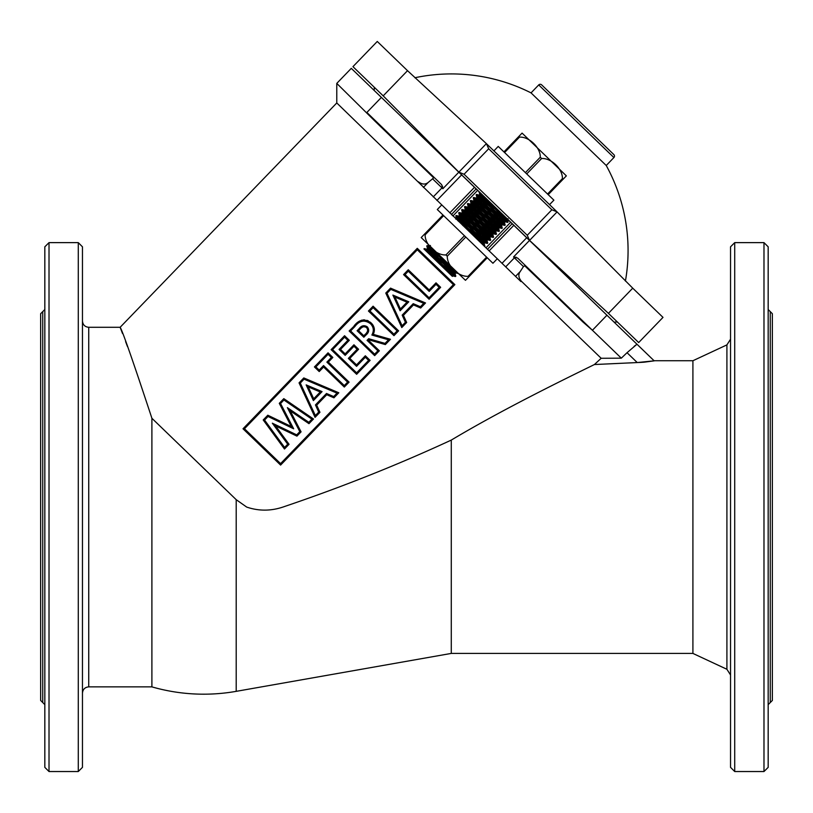 <?xml version="1.0" encoding="UTF-8"?>
<svg xmlns="http://www.w3.org/2000/svg" width="813" height="813" viewBox="0 0 813 813"><rect width="100%" height="100%" fill="white"/><g stroke="black" fill="none" stroke-linecap="round" stroke-linejoin="round"><path stroke-width="1.22" d="M527.251 235.262L464.071 174.256L458.857 172.122L383.197 95.863L352.944 66.646L377.273 41.463L407.526 70.68L486.377 143.627L557.037 211.868L551.864 209.774L527.251 235.262L529.558 240.394L557.088 211.908L632.738 288.168L663.002 317.385L638.672 342.568L608.419 313.351L529.568 240.404L458.878 172.132L486.387 143.637L488.684 148.769L551.864 209.774M613.906 157.549A2.093 2.093 0 0 0 613.856 154.602L541.671 84.887A2.093 2.093 0 0 0 538.714 84.938L613.906 157.549L606.234 165.496L531.041 92.885L538.714 84.938M374.082 87.062A6.27 6.27 0 0 1 374.061 90.334M617.534 322.161A6.27 6.27 0 0 0 614.262 322.294M433.156 176.472L433.664 177.844L375.504 121.686L336.775 83.393L336.775 102.956L120.131 327.293L88.729 327.293C84.928 326.917 82.835 324.834 82.459 321.023M336.775 83.393L351.297 68.353L381.388 97.408L366.866 112.448L441.632 184.653L442.851 188.728L458.817 172.193L479.121 191.797M768.173 321.481L768.173 298.493M768.173 616.478L768.173 593.49M82.459 738.671L82.459 715.674M730.541 767.36L730.541 246.806L734.718 242.63L734.718 771.537L730.541 767.36M451.276 653.418L236.207 691.345A187.102 187.102 0 0 1 151.899 686.873L151.899 418.278L236.207 499.68L246.695 507.078C258.615 511.133 270.678 511.133 282.883 507.078C341.653 487.19 397.781 464.853 451.276 440.087L451.276 653.418L692.91 653.418L692.91 360.738L726.913 344.885L730.541 339.204M78.282 242.63L78.282 771.537L82.459 767.36L82.459 246.806L78.282 242.63L49.014 242.63L44.827 246.806L44.827 767.36L49.014 771.537L49.014 242.63M42.743 311.613L42.743 702.554L40.65 700.46L40.65 313.706L44.827 309.519M770.257 311.613L770.257 702.554L772.35 700.46L772.35 313.706L768.173 309.519M763.986 242.63L763.986 771.537L768.173 767.36L768.173 246.806L763.986 242.63L734.718 242.63M236.207 691.345L236.207 499.68M127.448 346.511L125.598 341.602M122.519 333.503L120.131 327.293M151.899 418.278C132.844 360.535 122.255 330.21 120.131 327.293C122.245 330.19 132.834 360.515 151.899 418.278M627.036 352.7L636.975 344.234L654.17 360.83L637.24 362.557L594.415 364.539L601.173 358.279L621.315 358.167L627.036 352.7L637.24 362.557L595.655 364.468M638.551 362.507L640.42 362.415M640.847 362.395L644.018 362.192M644.16 362.181L654.17 360.86M451.276 440.087C502.556 409.457 562.82 380.017 594.415 364.539M600.106 359.285L601.173 358.279L521.326 281.166C518.45 277.619 518.094 274.377 520.279 271.451L523.46 266.573L513.531 256.989L517.637 258.056L592.413 330.261L582.88 321.948A2.093 1.524 134 0 1 584.12 322.253M482.495 195.049L510.676 222.274L485.991 247.833L487.485 249.276L336.775 102.956M373.848 332.913L373.289 334.356L390.474 339.275L385.342 344.58L368.98 339.885L368.543 340.342L379.356 350.779L374.661 355.637L349.133 330.982L358.736 321.674M359.793 320.983L362.08 320.068M363.34 319.875L364.539 319.855M367.019 320.342L368.309 320.881M370.261 322.151L372.242 324.102M372.567 324.519L373.147 325.383M374.254 328.32L374.376 329.631M374.376 329.854L374.234 331.389M374.224 331.43L374.021 332.344M621.315 358.167L592.413 330.261L606.935 315.22L654.079 360.738L692.91 360.738M582.88 321.948L524.72 265.78L523.46 266.573M634.089 346.379L636.975 344.234M381.388 97.408L458.817 172.193M510.676 222.274L606.935 315.22M418.41 181.787C422.028 184.531 425.28 184.764 428.156 182.488L433.664 177.864M82.459 420.677L82.459 397.679M82.459 593.49L82.459 570.492M512.18 223.717L487.485 249.276L520.93 281.572L521.326 281.166M476.144 188.921L451.459 214.49L452.953 215.933L477.638 190.364M375.159 120.466A2.093 1.524 -46 0 1 375.504 121.686M524.72 265.78L526.123 266.237M243.006 428.776L417.272 248.321L454.874 284.621L280.597 465.087L243.006 428.776L244.479 428.756L280.576 463.603L280.597 465.087M429.112 299.265L403.573 274.611L408.268 269.753L429.162 289.926L436.012 282.843L440.646 287.324L429.112 299.265L429.081 297.782L439.162 287.345L436.032 284.326L436.012 282.843M401.785 327.558L385.769 293.056L390.525 288.127L425.534 302.964L420.656 308.015L413.482 304.926L403.421 315.342L406.673 322.497L401.785 327.558L402.089 325.728L405.423 322.283L402.171 315.119L413.228 303.676L413.482 304.926M406.978 302.172L394.955 297.091L400.423 308.96L406.978 302.172L408.787 301.806L400.118 310.779L392.872 295.078L394.955 297.091M393.959 335.667L368.431 311.013L373.086 306.186L398.614 330.84L393.959 335.667L393.929 334.184L397.13 330.871L398.614 330.84M357.1 330.749L359.133 328.645C361.5 325.485 364.234 324.895 367.334 326.877C369.478 329.783 369.051 332.476 366.043 334.956L363.838 337.243L357.1 330.749L358.584 330.718L363.807 335.769L365.291 334.234C367.842 332.232 368.279 330.027 366.602 327.619C364.021 326.104 361.785 326.694 359.874 329.377L358.584 330.718M385.027 343.401L388.512 339.804L371.866 335.037C374.163 330.861 373.695 327.09 370.474 323.726C364.671 319.55 359.478 320.495 354.875 326.552L350.616 330.962L374.641 354.163L377.882 350.81L367.059 340.362L368.665 338.706L385.027 343.401L385.342 344.58M367.059 340.362L368.543 340.342L379.356 350.779L377.882 350.81M354.875 326.552L354.122 325.83C359.194 319.326 364.885 318.371 371.195 322.974C374.508 326.287 375.21 330.078 373.289 334.356L371.866 335.037M366.561 332.781L366.948 332.263M367.12 331.999L367.75 330.545M367.801 330.19L367.242 328.361M364.874 326.684L363.889 326.633M362.679 326.989L361.307 327.995M356.643 374.305L331.115 349.651L344.57 335.718L349.326 340.312L340.525 349.417L345.149 353.879L353.94 344.773L358.604 349.275L349.814 358.381L356.531 364.874L365.332 355.769L370.098 360.372L356.643 374.305L356.612 372.832L368.614 360.403L365.352 357.242L356.561 366.348L348.34 358.401L357.131 349.295L358.604 349.275M319.214 371.561L314.418 366.937L328.046 352.822L332.832 357.456L328.35 362.1L349.092 382.13L344.316 387.059L323.584 367.029L319.214 371.561L319.184 370.088L323.554 365.555L344.295 385.586L347.608 382.151L349.092 382.13M315.058 417.364L299.042 382.862L303.798 377.933L338.808 392.77L333.94 397.821L326.755 394.732L316.694 405.148L319.946 412.303L315.058 417.364L315.373 415.534L318.696 412.089L315.444 404.925L326.501 393.482L326.755 394.732M320.251 391.978L308.229 386.897L313.706 398.766L320.251 391.978L322.06 391.612L313.391 400.585L306.145 384.884L308.229 386.897M284.479 449.02L263.209 419.965L267.802 415.209L291.298 426.51L279.276 403.329L283.808 398.644L313.493 418.99L308.97 423.675L290.211 410.839L301.074 431.845L296.938 436.134L275.627 425.931L289.062 444.294L284.479 449.02L284.591 447.404L287.7 444.193L272.335 423.187L296.704 434.864L299.804 431.662L287.365 407.638L290.211 410.839M301.074 431.845L299.804 431.662M287.365 407.638L308.828 422.313L308.97 423.675M296.938 436.134L296.704 434.864M308.828 422.313L311.887 419.152L313.493 418.99M275.627 425.931L272.335 423.187M311.887 419.152L283.94 400.006L283.808 398.644M289.062 444.294L287.7 444.193M283.94 400.006L280.556 403.512L279.276 403.329M280.556 403.512L293.676 428.807L291.298 426.51M263.209 419.965L264.571 420.057L284.591 447.404M293.676 428.807L268.026 416.48L267.802 415.209M440.646 287.324L439.162 287.345M436.032 284.326L429.193 291.41L429.162 289.926M403.573 274.611L405.057 274.581L429.081 297.782M429.193 291.41L408.299 271.227L408.268 269.753M400.423 308.96L400.118 310.779M403.421 315.342L402.171 315.119M406.673 322.497L405.423 322.283M413.228 303.676L420.412 306.765L420.656 308.015M420.412 306.765L423.725 303.33L425.534 302.964M385.769 293.056L387.018 293.269L402.089 325.728M423.725 303.33L390.779 289.367L390.525 288.127M368.431 311.013L369.905 310.983L393.929 334.184M397.13 330.871L373.106 307.67L373.086 306.186M363.807 335.769L363.838 337.243M365.291 334.234L366.043 334.956M367.334 326.877L366.602 327.619M368.98 339.885L368.665 338.706M388.512 339.804L390.474 339.275M374.661 355.637L374.641 354.163M370.474 323.726L371.195 322.974M349.133 330.982L350.616 330.962M349.814 358.381L348.34 358.401M356.531 364.874L356.561 366.348M357.131 349.295L353.97 346.247L353.94 344.773M365.332 355.769L365.352 357.242M353.97 346.247L345.179 355.362L345.149 353.879M370.098 360.372L368.614 360.403M345.179 355.362L339.051 349.438L340.525 349.417M339.051 349.438L347.842 340.332L349.326 340.312M331.115 349.651L332.588 349.62L356.612 372.832M347.842 340.332L344.59 337.192L344.57 335.718M344.316 387.059L344.295 385.586M323.584 367.029L323.554 365.555M347.608 382.151L326.877 362.131L328.35 362.1M326.877 362.131L331.358 357.476L332.832 357.456M314.418 366.937L315.901 366.907L319.184 370.088M331.358 357.476L328.076 354.305L328.046 352.822M313.706 398.766L313.391 400.585M316.694 405.148L315.444 404.925M319.946 412.303L318.696 412.089M326.501 393.482L333.686 396.571L333.94 397.821M333.686 396.571L336.999 393.136L338.808 392.77M299.042 382.862L300.292 383.065L315.373 415.534M336.999 393.136L304.052 379.173L303.798 377.933M280.576 463.603L453.39 284.652L454.874 284.621M417.272 248.321L417.303 249.794L244.479 428.756M497.292 258.747L492.942 263.26L437.292 209.53L441.652 205.018M465.493 280.312L468.745 276.948L465.493 280.312A4.705 4.705 0 0 1 465.138 280.007L421.53 237.894A4.705 4.705 0 0 1 421.205 237.559L423.756 234.916M487.261 257.772L468.745 276.948L468.075 276.308C458.502 276.928 447.018 265.892 447.272 256.207L465.788 237.04M447.272 256.207L445.931 254.926C436.368 255.546 424.884 244.53 425.128 234.835L443.644 215.658M425.128 234.835L424.457 234.185L421.205 237.559M424.457 234.185L442.973 215.008M445.931 254.926L464.447 235.75M468.075 276.308L486.591 257.132M458.522 273.615L428.146 244.286M549.547 204.632L553.887 200.15L498.237 146.411L493.908 150.903M566.336 175.882L563.084 179.246L566.336 175.882A4.705 4.705 0 0 0 566.021 175.537L522.413 133.423A4.705 4.705 0 0 0 522.058 133.119L518.806 136.493L522.058 133.119M547.535 194.022L562.423 178.606C562.698 169.013 551.295 157.925 541.61 158.515L540.279 157.224C540.615 147.671 529.019 136.462 519.477 137.133C529.05 136.472 540.615 147.681 540.279 157.224L525.391 172.641M426.795 245.983L427.16 245.607C425.748 245.211 457.201 276.552 455.778 276.156L455.422 276.532C456.835 276.928 425.382 245.587 426.795 245.983L427.516 248.544L429.782 251.268L452.882 275.902L427.303 252.193L452.384 276.41L452.882 275.902M431.53 247.559L429.691 246.237L431.967 249.012L452.79 270.871L455.067 273.595L455.778 276.156M484.467 246.451C485.879 246.847 454.426 215.506 455.839 215.902L456.56 218.473L463.054 225.689M484.507 246.4L484.822 246.075C486.245 246.471 454.792 215.13 456.205 215.526L455.839 215.902M475.707 230.902L458.735 216.167L481.835 240.79L484.111 243.514L484.822 246.075M458.745 212.894L459.111 212.518C457.689 212.122 489.141 243.463 487.729 243.067L487.322 243.453C488.786 243.839 457.333 212.498 458.745 212.894L459.457 215.465L461.733 218.189L484.833 242.813L467.861 228.067M478.613 227.894L461.642 213.158L484.741 237.782L487.017 240.506L487.729 243.067M461.652 209.886L462.008 209.51C460.595 209.114 492.048 240.455 490.635 240.059L490.269 240.435C491.682 240.831 460.229 209.49 461.652 209.886L462.363 212.457L464.64 215.181L487.739 239.805L470.768 225.059M490.635 240.018L489.914 237.498L483.948 232.66M464.548 206.878L464.914 206.502C463.501 206.106 494.954 237.457 493.542 237.05L493.176 237.426C494.589 237.833 463.136 206.482 464.548 206.878L465.27 209.449L467.546 212.173L490.646 236.796L473.674 222.051M484.426 221.878L467.455 207.142L490.544 231.766L492.82 234.49L493.542 237.05M467.455 203.87L467.821 203.504C466.408 203.098 497.861 234.449 496.448 234.053L496.082 234.418C497.495 234.825 466.042 203.474 467.455 203.87L468.176 206.441L470.453 209.165L493.542 233.788L476.57 219.053M487.322 218.87L470.351 204.134L493.45 228.758L495.727 231.481L496.448 234.053M470.361 200.872L470.727 200.496C469.314 200.089 500.767 231.441 499.345 231.044L498.989 231.42C500.401 231.817 468.949 200.465 470.361 200.872L471.083 203.433L473.349 206.156L496.448 230.78L479.477 216.045M490.229 215.872L473.257 201.126L496.357 225.75L498.633 228.473L499.345 231.044M473.268 197.864L473.633 197.488C472.211 197.092 503.664 228.433 502.251 228.036L501.885 228.412C503.308 228.809 471.855 197.468 473.268 197.864L473.979 200.425L476.255 203.148L499.355 227.772L482.383 213.036M493.135 212.864L476.164 198.118L499.263 222.742L501.54 225.465L502.251 228.036M476.174 194.856L476.53 194.48C475.117 194.083 506.57 225.425 505.158 225.028L504.751 225.404C506.204 225.801 474.751 194.459 476.174 194.856L476.885 197.417L479.162 200.14L502.261 224.764L485.29 210.028M496.042 209.856L479.07 195.11L502.17 219.734L504.436 222.457L505.158 225.028M479.172 191.746L479.07 191.888C477.658 191.451 509.111 222.792 507.698 222.396L508.064 221.969L505.483 218.941L481.54 194.022M455.422 276.532L425.209 249.896M423.939 248.941L427.303 252.193L423.939 248.941M454.467 275.241L424.254 248.615M458.319 273.524L428.116 246.898M455.006 270.221L427.16 245.607L429.742 246.237M483.511 245.17L481.144 243.148M484.782 242.823L487.322 243.453L457.16 216.817M486.408 242.162L456.205 215.526M490.269 240.435L460.067 213.809M489.314 239.154L459.111 212.518M493.176 237.426L462.963 210.801M492.221 236.146L462.008 209.51M496.082 234.418L465.869 207.793M495.127 233.138L464.914 206.502M498.989 231.42L468.776 204.785M498.034 230.13L467.821 203.504M501.885 228.412L471.682 201.776M500.93 227.122L470.727 200.496M502.21 224.774L504.751 225.404L474.589 198.768M503.836 224.114L473.633 197.488M507.698 222.396L477.485 195.76M506.743 221.106L476.53 194.48M443.756 263.991L426.784 249.245L445.392 269.652M526.733 173.921L541.61 158.515M504.588 152.549L519.477 137.133L518.806 136.493L503.918 151.899M548.206 194.663L563.084 179.246L562.423 178.606M501.885 213.667L491.093 204.012M485.768 199.246L479.792 194.358L482.068 197.132L505.168 221.756L488.196 207.02M482.861 202.254L476.885 197.417M479.955 205.262L473.979 200.425M477.048 208.27L471.083 203.433M474.142 211.278L468.176 206.441M471.245 214.286L465.27 209.449M468.339 217.295L462.363 212.457M465.432 220.303L459.457 215.465M462.526 223.311L456.56 218.473M436.916 252.762L455.788 272.894L438.817 258.148M433.481 253.382L427.516 248.544M505.219 216.898L507.342 219.5L501.377 214.612M504.436 222.457L498.471 217.62M501.54 225.465L495.564 220.628M498.633 228.473L492.658 223.636M495.727 231.481L489.751 226.644M492.82 234.49L486.855 229.652M481.52 224.886L464.548 210.15L489.914 237.498M487.017 240.506L481.042 235.668M484.111 243.514L478.135 238.676M472.8 233.91L457.668 220.486M455.788 272.894L455.056 273.646L449.091 268.747M458.959 172.214L529.466 240.302M464.071 174.256L488.684 148.769M486.479 143.728L556.986 211.817M383.197 95.863L407.526 70.68M608.419 313.351L632.738 288.168M442.536 186.126A2.093 2.063 -46 0 1 441.967 187.884L432.912 179.145M692.91 653.418L726.913 669.282L726.913 344.885M151.899 686.873L88.729 686.873L88.729 327.293M453.39 284.652L417.303 249.794M436.927 200.455L461.621 174.886M449.802 212.884L474.487 187.325M442.851 188.728L441.967 187.884L433.248 196.898M513.531 256.989L529.497 240.445M505.696 266.857L514.405 257.833A2.093 2.063 134 0 1 516.143 257.203M502.017 263.31L526.702 237.742M489.141 250.882L513.826 225.313M423.41 187.397L428.156 182.488M515.533 276.359L520.279 271.451M408.299 271.227L405.057 274.581M392.872 295.078L408.787 301.806M390.779 289.367L387.018 293.269M373.106 307.67L369.905 310.983M344.59 337.192L332.588 349.62M328.076 354.305L315.901 366.907M306.145 384.884L322.06 391.612M304.052 379.173L300.292 383.065M268.026 416.48L264.571 420.057M359.133 328.645L359.874 329.377M625.421 281.064A176.655 176.655 0 0 0 606.234 165.496M531.041 92.885A176.655 176.655 0 0 0 414.884 77.743M763.986 771.537L734.718 771.537M726.913 669.282L730.541 674.963M88.729 686.873C84.928 687.239 82.835 689.333 82.459 693.143M78.282 771.537L49.014 771.537M42.743 702.554L44.827 704.637M770.257 702.554L768.173 704.637M479.07 191.888L479.792 194.409M507.658 222.396L505.107 221.766M501.845 228.412L499.304 227.782M498.938 231.42L496.397 230.79M496.032 234.429L493.491 233.798M493.135 237.437L490.585 236.807M490.229 240.445L487.688 239.815M458.278 273.524L455.737 272.894M455.371 276.532L452.831 275.902M508.064 218.758L507.342 219.5M479.792 194.358L479.07 195.11M505.168 221.756L504.436 222.508M476.885 197.366L476.164 198.118M502.261 224.764L501.53 225.516M473.989 200.374L473.257 201.126M499.355 227.772L498.633 228.524M471.083 203.382L470.351 204.134M496.448 230.78L495.727 231.532M468.176 206.39L467.455 207.142M493.542 233.788L492.82 234.54M465.27 209.398L464.548 210.15M490.646 236.796L489.914 237.548M462.363 212.406L461.642 213.158M487.739 239.805L487.007 240.557M459.467 215.415L458.735 216.167M484.833 242.813L484.111 243.565M456.56 218.423L455.829 219.164M430.423 245.485L429.691 246.237M427.516 248.493L426.784 249.245M507.342 219.449L508.064 221.969M479.121 195.1L476.581 194.47M476.215 198.108L473.674 197.478M473.308 201.116L470.768 200.486M470.412 204.124L467.871 203.494M467.505 207.132L464.965 206.502M464.599 210.14L462.058 209.51M461.693 213.148L459.152 212.518M458.786 216.156L456.245 215.526M426.845 249.245L424.295 248.605"/></g></svg>
